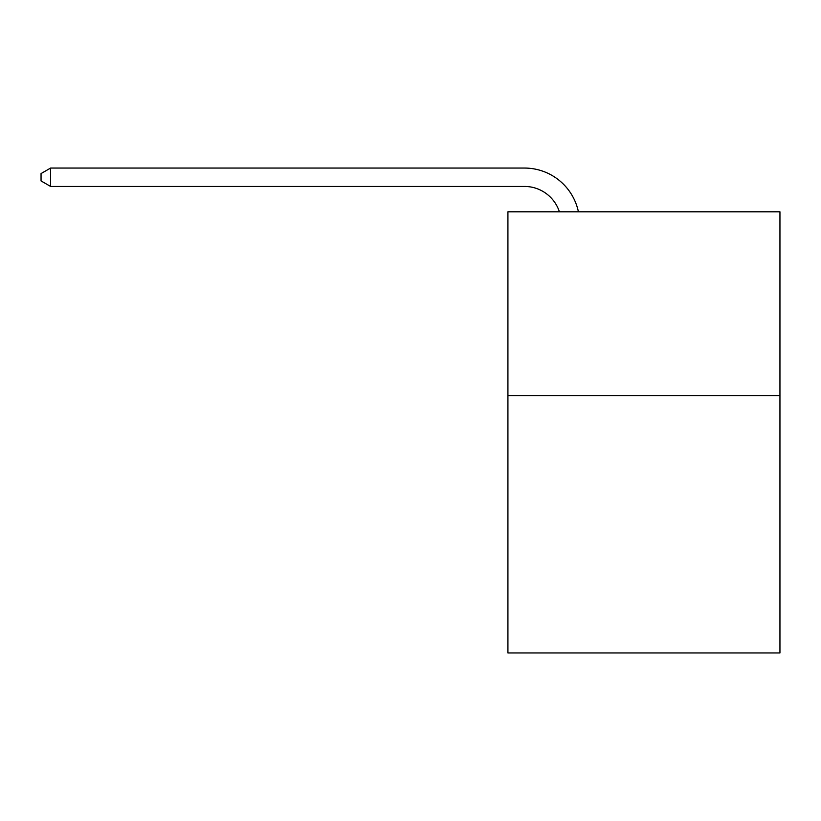 <?xml version="1.0" encoding="UTF-8"?>
<svg xmlns="http://www.w3.org/2000/svg" width="821" height="821" viewBox="0 0 821 821"><rect width="100%" height="100%" fill="white"/><g stroke="black" fill="none" stroke-linecap="round" stroke-linejoin="round"><path stroke-width="1.23" d="M779.95 395.609L779.95 652.941L507.922 652.941L507.922 211.808L779.95 211.808L779.95 395.609L507.922 395.609M559.409 211.808A36.76 36.76 -40.5 0 0 524.455 186.439L50.604 186.439L41.05 180.928L41.05 173.57L50.604 168.059L524.455 168.059A55.14 55.14 139.5 0 1 578.415 211.808M50.604 168.059L50.604 186.439"/></g></svg>
